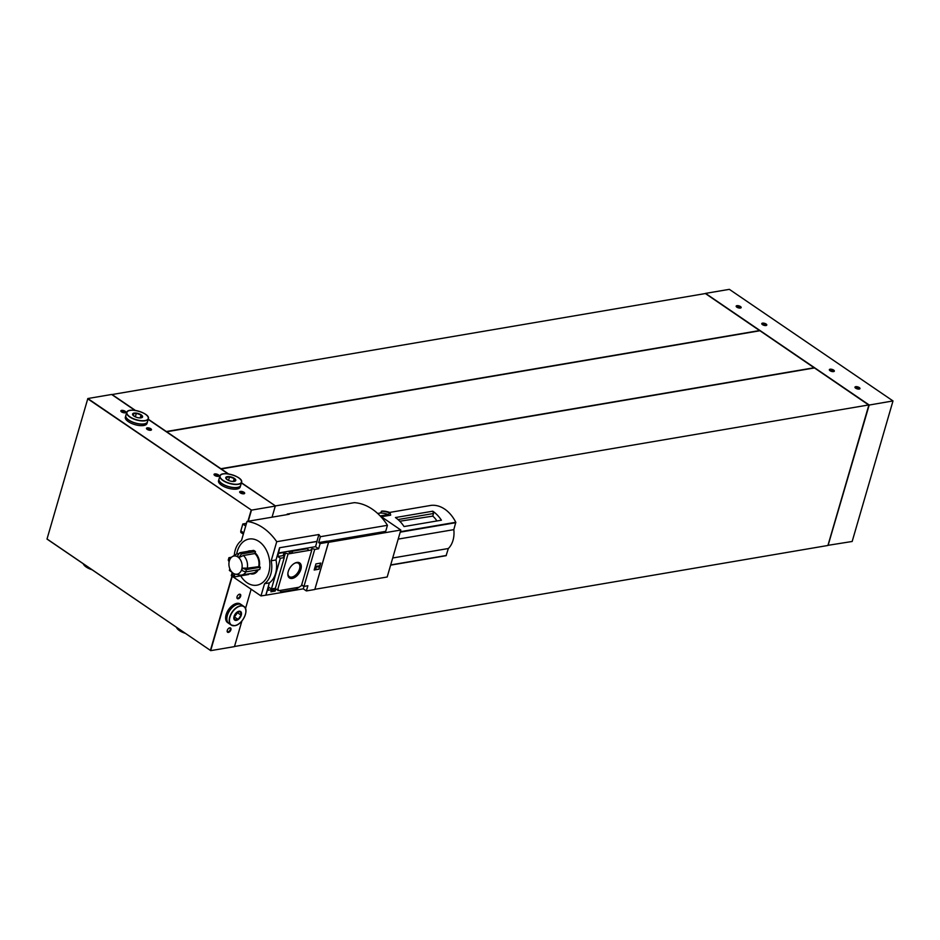 <?xml version="1.0" encoding="UTF-8"?>
<svg xmlns="http://www.w3.org/2000/svg" width="940" height="940" viewBox="0 0 940 940"><rect width="100%" height="100%" fill="white"/><g stroke="black" fill="none" stroke-linecap="round" stroke-linejoin="round"><path stroke-width="1.41" d="M828.128 545.259L869.195 404.987L705.541 293.386L729.346 289.344L893 400.934L868.842 405.105L827.917 545.47L234.612 646.462M814.393 367.951L759.943 330.739L166.38 431.812M759.837 330.751L705.388 293.538L112.083 394.53L135.466 410.474M814.193 367.74L220.888 468.719L166.627 431.719M759.649 330.539L166.345 431.531L148.238 419.181M868.842 405.105L814.486 367.94L220.935 469.013M868.748 404.94L275.443 505.92L241.427 482.725M228.643 474.019L221.182 468.919M275.443 505.92L241.357 482.937M228.173 473.948L148.179 419.393M134.984 410.404L111.637 394.471L87.831 398.525L47 539.067L87.831 398.525L251.485 510.126L87.773 398.842M251.133 510.244L247.925 521.289M231.98 576.149L210.407 650.398L47.047 538.996M210.407 650.398L47 539.067M893 400.934L852.169 541.475L828.07 545.317M229.748 627.814A2.597 1.516 124.3 0 0 229.219 627.991A2.597 1.516 124.3 0 0 227.163 630.987A2.597 1.516 124.3 0 0 228.749 632.303A2.597 1.516 124.3 0 0 230.946 629.589A2.597 1.516 124.3 0 0 229.748 627.814M239.512 594.197A2.597 1.516 124.3 0 0 238.983 594.386A2.597 1.516 124.3 0 0 236.927 597.382A2.597 1.516 124.3 0 0 238.513 598.698A2.597 1.516 124.3 0 0 240.711 595.984A2.597 1.516 124.3 0 0 239.512 594.197M232.251 576.326L210.654 650.656L234.459 646.614L241.909 620.964M248.254 521.23L251.485 510.126L275.291 506.072L272.06 517.188M251.133 589.204L245.516 608.556M833.592 371.594A2.597 1.034 -163.8 0 1 829.468 370.184A2.597 1.034 -163.8 0 1 832.135 369.408A2.597 1.034 -163.8 0 1 833.968 371.488A2.597 1.034 -163.8 0 1 833.592 371.594M766.03 325.522A2.597 1.034 -163.8 0 1 761.905 324.112A2.597 1.034 -163.8 0 1 764.573 323.337A2.597 1.034 -163.8 0 1 766.417 325.416A2.597 1.034 -163.8 0 1 766.03 325.522M740.403 308.05A2.597 1.034 -163.8 0 1 736.29 306.64A2.597 1.034 -163.8 0 1 738.946 305.864A2.597 1.034 -163.8 0 1 740.791 307.944A2.597 1.034 -163.8 0 1 740.403 308.05M859.219 389.066A2.597 1.034 -163.8 0 1 855.095 387.656A2.597 1.034 -163.8 0 1 857.762 386.88A2.597 1.034 -163.8 0 1 859.595 388.96A2.597 1.034 -163.8 0 1 859.219 389.066M218.292 476.322A2.597 1.034 -163.8 0 1 214.167 474.912A2.597 1.034 -163.8 0 1 216.834 474.136A2.597 1.034 -163.8 0 1 218.667 476.216A2.597 1.034 -163.8 0 1 218.292 476.322M150.729 430.25A2.597 1.034 -163.8 0 1 146.605 428.84A2.597 1.034 -163.8 0 1 149.272 428.064A2.597 1.034 -163.8 0 1 151.105 430.144A2.597 1.034 -163.8 0 1 150.729 430.25M125.102 412.778A2.597 1.034 -163.8 0 1 120.978 411.368A2.597 1.034 -163.8 0 1 123.645 410.592A2.597 1.034 -163.8 0 1 125.49 412.672A2.597 1.034 -163.8 0 1 125.102 412.778M243.918 493.794A2.597 1.034 -163.8 0 1 239.794 492.384A2.597 1.034 -163.8 0 1 242.461 491.608A2.597 1.034 -163.8 0 1 244.294 493.688A2.597 1.034 -163.8 0 1 243.918 493.794M240.006 492.63A2.127 0.846 -163.8 0 1 240.006 492.419A2.127 0.846 -163.8 0 1 242.285 492.207A2.127 0.846 -163.8 0 1 244.095 493.618A2.127 0.846 -163.8 0 1 243.989 493.782M121.19 411.603A2.127 0.846 -163.8 0 1 121.19 411.403A2.127 0.846 -163.8 0 1 123.481 411.191A2.127 0.846 -163.8 0 1 125.29 412.589A2.127 0.846 -163.8 0 1 125.173 412.766M146.816 429.087A2.127 0.846 -163.8 0 1 146.816 428.875A2.127 0.846 -163.8 0 1 149.096 428.663A2.127 0.846 -163.8 0 1 150.917 430.073A2.127 0.846 -163.8 0 1 150.8 430.238M214.379 475.147A2.127 0.846 -163.8 0 1 214.379 474.947A2.127 0.846 -163.8 0 1 216.658 474.735A2.127 0.846 -163.8 0 1 218.468 476.134A2.127 0.846 -163.8 0 1 218.362 476.31M236.951 597.182A2.127 1.246 124.3 0 0 237.338 598.04A2.127 1.246 124.3 0 0 239.559 596.982A2.127 1.246 124.3 0 0 239.735 594.515A2.127 1.246 124.3 0 0 239.077 594.397A2.127 1.246 124.3 0 0 238.795 594.48M227.198 630.787A2.127 1.246 124.3 0 0 227.574 631.645A2.127 1.246 124.3 0 0 229.795 630.587A2.127 1.246 124.3 0 0 229.971 628.12A2.127 1.246 124.3 0 0 229.313 628.002A2.127 1.246 124.3 0 0 229.031 628.084M855.306 387.903A2.127 0.846 -163.8 0 1 855.306 387.691A2.127 0.846 -163.8 0 1 857.586 387.48A2.127 0.846 -163.8 0 1 859.395 388.89A2.127 0.846 -163.8 0 1 859.289 389.054M736.49 306.875A2.127 0.846 -163.8 0 1 736.49 306.675A2.127 0.846 -163.8 0 1 738.781 306.464A2.127 0.846 -163.8 0 1 740.591 307.862A2.127 0.846 -163.8 0 1 740.485 308.038M762.117 324.359A2.127 0.846 -163.8 0 1 762.117 324.147A2.127 0.846 -163.8 0 1 764.408 323.936A2.127 0.846 -163.8 0 1 766.218 325.346A2.127 0.846 -163.8 0 1 766.1 325.51M829.679 370.419A2.127 0.846 -163.8 0 1 829.679 370.219A2.127 0.846 -163.8 0 1 831.959 370.007A2.127 0.846 -163.8 0 1 833.768 371.406A2.127 0.846 -163.8 0 1 833.663 371.582M301.764 584.527A2.08 0.823 -163.8 0 1 302.034 584.527L301.752 585.514A2.08 0.823 -163.8 0 1 303.056 585.749L302.421 585.585M320.129 543.579L318.672 542.58L327.108 541.146L328.565 542.145L320.129 543.579L318.625 548.772L314.7 549.442A2.08 0.823 16.2 0 0 312.644 548.784A2.08 0.823 16.2 0 0 311.375 549.183A2.08 0.823 16.2 0 0 311.822 549.923L301.435 585.667L295.63 589.439L281.201 591.894L279.674 590.532M278.733 590.485L275.761 589.074L275.162 591.072L273.446 589.897L271.331 590.25M275.162 591.072L270.885 591.801L271.484 589.744M311.822 549.923L288.063 553.966A2.08 0.823 16.2 0 0 285.337 553.343L284.432 556.468A2.08 0.823 16.2 0 0 283.833 556.844A2.08 0.823 16.2 0 0 284.268 557.596L280.343 558.254L271.425 588.969L268.863 587.218L267.959 590.344L272.142 589.639L273.164 588.663M273.81 588.558L273.446 589.897M277.993 590.602L278.287 589.615L277.676 589.721A2.08 0.823 -163.8 0 0 274.95 589.086L274.104 588.511M278.98 590.649L298.203 587.383M267.959 590.344L267.43 589.991L265.926 595.185L260.979 595.925L264.539 583.705A21.679 15.369 -99.7 0 0 271.19 560.792L276.736 541.698A58.538 41.513 -99.7 0 0 247.032 521.442L241.486 540.535A21.679 15.369 -99.7 0 0 234.295 555.446M292.246 578.429A9.083 5.288 -55.7 0 1 287.863 573.541A9.083 5.288 -55.7 0 1 295.019 563.06A9.083 5.288 -55.7 0 1 301.153 568.23A9.083 5.288 -55.7 0 1 292.246 578.429M288.063 553.966L277.676 589.721M303.291 588.828L303.996 586.395L307.885 585.738L306.37 590.931L303.291 588.828L265.926 595.185M284.268 557.596L275.35 588.299L271.425 588.969M275.173 588.322L274.95 589.086M302.997 585.972A2.08 0.823 -163.8 0 1 303.961 586.407L314.7 549.442M399.794 521.23L432.753 516.119A19.669 13.947 80.3 0 1 436.9 520.971M398.008 519.562L433.505 513.51L432.753 516.119M446.101 555.693L390.629 565.14L446.101 555.693L448.333 548.514A21.503 15.24 -99.7 0 0 453.82 529.643L455.794 522.276A34.674 24.593 -99.7 0 0 431.025 505.379L389.654 512.429L431.025 505.379M381.37 516.753L390.676 515.167L390.135 512.641L388.244 514.556L380.183 515.931L400.828 530.019L328.577 542.321L314.877 589.263M432.788 511.196L395.423 517.552A34.674 24.593 80.3 0 1 404.059 526.553L441.424 520.196A34.674 24.593 80.3 0 0 432.788 511.196L433.505 513.51M314.923 589.298L387.186 576.995L400.828 530.019M390.135 512.641L389.301 512.723M377.669 513.463L380.054 513.064A35.72 25.333 80.3 0 1 388.244 514.556M382.31 511.09L380.054 513.064M235.294 574.14A9.212 6.533 -99.7 0 0 241.721 569.311A9.212 6.533 -99.7 0 0 239.864 558.912A9.212 6.533 -99.7 0 0 232.309 556.644A9.212 6.533 -99.7 0 0 229.677 559.935A9.212 6.533 -99.7 0 0 235.294 574.14L239.465 575.01A10.834 7.685 -99.7 0 0 241.568 575.057A10.834 7.685 -99.7 0 0 245.939 571.861M257.396 569.91A10.834 7.685 80.3 0 1 253.025 573.106L241.568 575.057M258.3 569.758A11.703 8.296 80.3 0 1 249.934 573.635M247.655 551.404A11.703 8.296 80.3 0 1 250.91 550.84M241.545 553.93L239.794 552.732L253.718 550.37L255.469 551.557L241.545 553.93A11.268 6.557 124.3 0 0 239.16 557.467L243.378 555.493A10.834 7.685 -99.7 0 1 247.314 568.16L259.346 566.609A11.703 8.296 80.3 0 0 255.057 552.779L255.469 551.557M246.409 569.605L245.751 571.896A11.268 4.489 16.2 0 1 241.803 570.427L242.473 568.136A11.268 4.489 16.2 0 0 246.409 569.605L260.333 567.231L259.346 566.609M260.333 567.231L259.663 569.523L245.751 571.896M240.675 575.856A23.406 16.603 -99.7 0 0 268.734 572.848A23.406 16.603 -99.7 0 0 259.781 542.063A23.406 16.603 -99.7 0 0 237.961 549.395A23.406 16.603 -99.7 0 0 236.657 554.071M239.089 553.625A10.834 7.685 -99.7 0 0 237.938 553.695A10.834 7.685 -99.7 0 0 235.964 554.436L232.309 556.644M255.057 552.779L254.834 553.543A10.834 7.685 80.3 0 1 258.759 566.209M254.834 553.543L243.378 555.493M242.473 568.136L247.314 568.16M239.794 552.732A11.268 6.557 124.3 0 0 237.409 556.269L239.16 557.467M318.625 548.772L315.535 546.669L317.038 541.475L279.568 547.75L316.921 541.393L318.919 534.519L276.736 541.698M328.565 542.145L314.806 589.498L306.37 590.931M232.227 572.437L231.287 575.668L260.979 595.925M279.674 547.832L277.782 556.515L280.343 558.254M265.808 595.102L269.357 582.882A21.679 15.369 80.3 0 0 276.007 559.97L279.568 547.75M278.698 553.378L284.056 552.473L285.337 553.343M292.293 550.734L293.045 551.11L290.93 553.484L289.003 552.168L292.293 550.734L306.851 548.255L308.943 550.417M278.17 553.026L315.535 546.669M281.201 591.894L280.191 590.449M293.045 551.11L307.474 548.654M292.516 550.746L306.851 548.255M318.989 569.182L314.171 570.004L315.946 563.894L320.763 563.072L318.989 569.182L320.505 563.107M269.357 582.882L264.539 583.705M276.007 559.97L271.19 560.792M318.672 542.58L320.376 536.705L387.456 525.296A58.538 41.513 -99.7 0 0 354.262 502.653L287.182 514.074A58.538 41.513 -99.7 0 1 289.226 514.262L247.032 521.442M320.376 536.705A58.538 41.513 -99.7 0 0 318.919 534.519M294.643 563.26A8.072 4.7 -55.7 0 1 298.438 563.295A8.072 4.7 -55.7 0 1 298.803 570.85A8.072 4.7 -55.7 0 1 291.823 577.09A8.072 4.7 -55.7 0 1 289.344 576.643A8.072 4.7 -55.7 0 1 287.91 573.118M314.219 569.816L318.789 569.041M315.934 568.183L315.194 567.114L315.934 568.183L316.251 567.102L318.46 566.726M315.405 567.255L315.417 566.35L315.194 567.114M315.617 566.491L318.942 565.927L315.417 566.35M319.647 565.434L318.601 567.067M284.432 556.468L283.151 555.599L284.056 552.473M277.782 556.515L283.151 555.599M327.32 541.287L385.694 531.359L387.456 525.296M234.413 573.87A11.268 6.557 124.3 0 0 234.883 576.843L233.143 575.644A11.268 6.557 124.3 0 1 232.662 572.824M234.883 576.843L248.806 574.469M231.499 557.244L228.937 557.69L228.279 559.981A11.268 4.489 16.2 0 0 229.149 561.685M228.937 557.69A11.268 4.489 16.2 0 0 229.877 559.476M392.709 557.984L448.333 548.514M398.184 539.102L453.82 529.643M231.992 572.202L229.383 570.451L229.818 568.759M246.503 523.274L242.802 524.038L240.816 530.9A1.304 0.752 124.3 0 0 240.758 531.37L240.84 532.439L243.343 534.143M234.26 481.397A5.205 2.068 -163.8 0 1 233.625 481.468A5.205 2.068 -163.8 0 1 227.034 479.553A5.205 2.068 -163.8 0 1 229.548 476.651A5.205 2.068 -163.8 0 1 235.165 479.036A5.205 2.068 -163.8 0 1 234.26 481.397M227.257 479.706L226.082 477.426L229.56 476.839L234.213 478.531L235.388 480.81L233.79 481.397M240.957 480.046A11.268 4.489 -163.8 0 1 241.545 482.314L240.652 485.393A11.268 4.489 -163.8 0 1 237.397 487.413A11.268 4.489 -163.8 0 1 225.001 485.252A11.268 4.489 -163.8 0 1 219.008 479.106L219.901 476.028A11.268 4.489 -163.8 0 1 221.605 474.43M240.628 485.451A11.268 4.489 -163.8 0 1 240.617 485.51A11.268 4.489 -163.8 0 1 237.362 487.531A11.268 4.489 -163.8 0 1 224.966 485.357A11.268 4.489 -163.8 0 1 218.973 479.224A11.268 4.489 -163.8 0 1 218.985 479.165M240.617 485.51L240.182 487.014A11.268 4.489 -163.8 0 1 236.927 489.035A11.268 4.489 -163.8 0 1 224.531 486.861A11.268 4.489 -163.8 0 1 218.538 480.728L218.973 479.224M233.355 481.468L234.213 478.531M228.526 480.399L229.56 476.839M141.071 417.853A5.205 2.068 -163.8 0 1 140.448 417.924A5.205 2.068 -163.8 0 1 133.856 416.009A5.205 2.068 -163.8 0 1 136.359 413.106A5.205 2.068 -163.8 0 1 141.975 415.492A5.205 2.068 -163.8 0 1 141.071 417.853M134.067 416.162L132.904 413.882L136.382 413.295L141.035 414.987L142.198 417.266L140.612 417.853M147.768 416.502A11.268 4.489 -163.8 0 1 148.356 418.77L147.463 421.849A11.268 4.489 -163.8 0 1 144.208 423.87A11.268 4.489 -163.8 0 1 131.812 421.707A11.268 4.489 -163.8 0 1 125.819 415.562L126.712 412.484A11.268 4.489 -163.8 0 1 128.428 410.886M147.451 421.907A11.268 4.489 -163.8 0 1 147.427 421.966A11.268 4.489 -163.8 0 1 144.184 423.987A11.268 4.489 -163.8 0 1 131.788 421.813A11.268 4.489 -163.8 0 1 125.784 415.68A11.268 4.489 -163.8 0 1 125.807 415.621M147.427 421.966L146.993 423.47A11.268 4.489 -163.8 0 1 143.738 425.491A11.268 4.489 -163.8 0 1 131.341 423.317A11.268 4.489 -163.8 0 1 125.349 417.184L125.784 415.68M140.178 417.924L141.035 414.987M135.348 416.855L136.382 413.295M236.339 620.4A5.205 3.032 -55.7 0 1 234.518 615.23A5.205 3.032 -55.7 0 1 240.628 611.541A5.205 3.032 -55.7 0 1 240.816 616.405A5.205 3.032 -55.7 0 1 236.339 620.4M236.962 612.245L240.44 611.646L241.075 615.171L238.22 619.295L234.742 619.883L234.107 616.358L236.962 612.245M237.056 624.853A11.268 6.557 -55.7 0 1 234.671 625.664A11.268 6.557 -55.7 0 1 231.205 625.053L228.855 623.443A11.268 6.557 -55.7 0 1 229.783 610.436A11.268 6.557 -55.7 0 1 241.557 604.831L243.895 606.429A11.268 6.557 -55.7 0 1 245.857 611.952M228.808 623.42A11.268 6.557 -55.7 0 1 228.761 623.385A11.268 6.557 -55.7 0 1 229.689 610.377A11.268 6.557 -55.7 0 1 241.463 604.761A11.268 6.557 -55.7 0 1 241.51 604.796M228.761 623.385L227.621 622.609A11.268 6.557 -55.7 0 1 228.549 609.602A11.268 6.557 -55.7 0 1 240.323 603.985L241.463 604.761M234.072 616.91L238.22 619.295M234.601 616.816L237.444 612.704L241.075 615.171M237.444 612.704L237.338 612.081M400.334 531.711L455.794 522.276M289.003 552.168L289.931 552.015M292.54 550.758L306.969 548.302M381.358 511.278A37.365 26.496 80.3 0 1 389.195 512.817M381.511 511.16A37.447 26.555 80.3 0 1 389.313 512.711M390.088 512.594L382.228 511.043A37.447 26.555 80.3 0 1 390.018 512.582M390.688 564.94L446.324 555.47M400.205 532.158L455.841 522.687M229.36 570.333L231.78 571.978M243.589 533.309L240.758 531.37M245.775 525.789L242.966 523.874M245.704 526.024L242.802 524.038M243.707 532.886L240.816 530.9M238.22 484.1A11.092 4.418 -163.8 0 1 220.359 477.614A11.092 4.418 -163.8 0 1 233.719 475.335A11.092 4.418 -163.8 0 1 238.22 484.1M238.29 484.335A11.268 4.489 -163.8 0 1 225.894 482.161A11.268 4.489 -163.8 0 1 219.901 476.028C220.959 470.141 243.801 476.78 241.545 482.314A11.268 4.489 -163.8 0 1 238.29 484.335M145.03 420.556A11.092 4.418 -163.8 0 1 127.17 414.07A11.092 4.418 -163.8 0 1 140.53 411.791A11.092 4.418 -163.8 0 1 145.03 420.556M145.113 420.791A11.268 4.489 -163.8 0 1 132.716 418.617A11.268 4.489 -163.8 0 1 126.712 412.484C127.781 406.597 150.612 413.236 148.356 418.77A11.268 4.489 -163.8 0 1 145.113 420.791M176.92 628.226A11.092 4.418 16.2 0 0 185.145 633.266M176.438 627.332A11.268 4.489 16.2 0 0 184.886 633.09M83.742 564.682A11.092 4.418 16.2 0 0 91.967 569.722M83.249 563.788A11.268 4.489 16.2 0 0 91.697 569.546M234.824 625.593A11.092 6.463 -55.7 0 1 232.403 612.069A11.092 6.463 -55.7 0 1 245.763 609.79A11.092 6.463 -55.7 0 1 234.824 625.593M231.205 625.053A11.268 6.557 -55.7 0 1 232.133 612.046A11.268 6.557 -55.7 0 1 243.895 606.429C249.711 609.649 242.356 624.912 234.742 625.688L231.205 625.053M239.195 553.484L237.938 553.695M229.383 570.451L232.062 572.284M185.192 633.302L179.987 630.963L176.403 627.297M92.002 569.758L86.797 567.419L83.213 563.753"/></g></svg>
